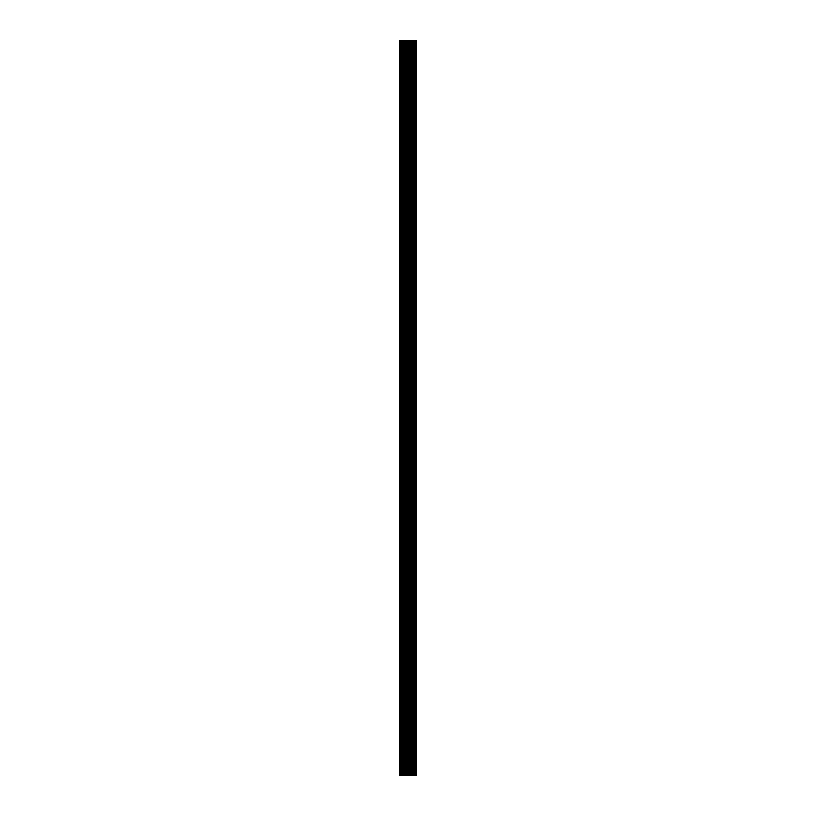 <?xml version="1.0" encoding="UTF-8"?>
<svg xmlns="http://www.w3.org/2000/svg" width="816" height="816" viewBox="0 0 816 816"><rect width="100%" height="100%" fill="white"/><g stroke="black" fill="none" stroke-linecap="round" stroke-linejoin="round"><path stroke-width="1.22" d="M415.446 40.8L416.813 40.8L416.813 775.2L415.446 775.2L415.446 40.8L414.916 40.8L414.916 775.2L415.446 775.2M408.388 775.2L407.612 775.2L407.612 40.8L408.388 40.8L408.388 775.2L408.938 775.2L408.938 40.8L408.388 40.8M408.938 40.8L409.703 40.8L409.703 775.2L410.254 775.2L410.254 40.8L409.703 40.8M410.254 40.8L411.019 40.8L411.019 775.2L411.56 775.2L411.56 40.8L411.019 40.8M411.56 40.8L412.325 40.8L412.325 775.2L412.865 775.2L412.865 40.8L412.325 40.8M412.865 40.8L413.62 40.8L413.62 775.2L414.161 775.2L414.161 40.8L413.62 40.8M414.161 40.8L414.916 40.8M400.554 775.2L399.187 775.2L399.524 40.8L400.554 40.8L400.554 775.2L401.084 775.2L401.084 40.8L400.554 40.8M401.084 40.8L401.839 40.8L401.839 775.2L402.38 775.2L402.38 40.8L401.839 40.8M402.38 40.8L403.135 40.8L403.135 775.2L403.675 775.2L403.675 40.8L403.135 40.8M403.675 40.8L404.44 40.8L404.44 775.2L404.981 775.2L404.981 40.8L404.44 40.8M404.981 40.8L405.746 40.8L405.746 775.2L406.297 775.2L406.297 40.8L405.746 40.8M406.297 40.8L407.062 40.8L407.062 775.2L407.612 775.2M407.612 40.8L407.062 40.8M409.703 775.2L408.938 775.2M407.062 775.2L406.297 775.2M405.746 775.2L404.981 775.2M404.44 775.2L403.675 775.2M403.135 775.2L402.38 775.2M401.839 775.2L401.084 775.2M414.916 775.2L414.161 775.2M413.62 775.2L412.865 775.2M412.325 775.2L411.56 775.2M411.019 775.2L410.254 775.2M416.476 40.8L416.476 775.2M399.809 775.2L399.809 40.8M416.191 40.8L416.191 775.2M399.993 40.8L399.993 775.2M416.007 775.2L416.007 40.8M400.513 40.8L400.513 775.2M415.487 775.2L415.487 40.8M401.258 40.8L401.258 775.2M414.742 775.2L414.742 40.8M401.788 40.8L401.788 775.2M414.212 775.2L414.212 40.8M402.533 40.8L402.533 775.2M413.467 775.2L413.467 40.8M403.073 40.8L403.073 775.2M412.927 775.2L412.927 40.8M403.818 40.8L403.818 775.2M412.182 775.2L412.182 40.8M404.369 40.8L404.369 775.2M411.631 775.2L411.631 40.8M405.124 40.8L405.124 775.2M410.876 775.2L410.876 40.8M405.664 40.8L405.664 775.2M410.336 775.2L410.336 40.8M406.419 40.8L406.419 775.2M409.581 775.2L409.581 40.8M406.97 40.8L406.97 775.2M409.03 775.2L409.03 40.8M407.725 40.8L407.725 775.2M408.275 775.2L408.275 40.8M399.187 40.8L399.187 775.2"/></g></svg>

